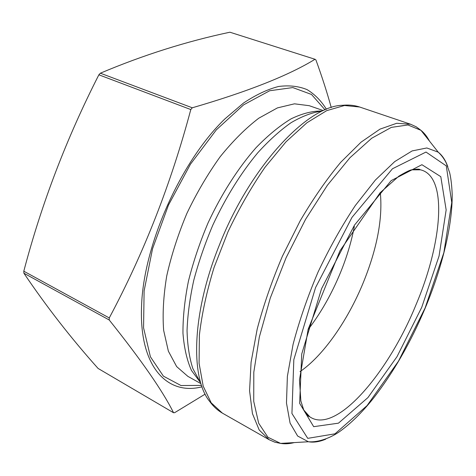 <?xml version="1.0" encoding="UTF-8"?>
<svg xmlns="http://www.w3.org/2000/svg" width="476" height="476" viewBox="0 0 476 476"><rect width="100%" height="100%" fill="white"/><g stroke="black" fill="none" stroke-linecap="round" stroke-linejoin="round"><path stroke-width="0.71" d="M109.236 319.997L109.26 317.938L23.8 271.207L23.889 273.206C46.487 306.675 71.221 338.424 98.092 368.448L173.55 412.746C162.953 391.302 141.515 360.386 109.236 319.997L23.889 273.206M109.26 317.938C143.877 253.143 171.057 183.676 190.799 109.551L98.871 74.809C66.628 138.022 41.602 203.484 23.8 271.207M205.15 394.128L174.692 412.656L173.55 412.746M190.799 109.551L192.286 107.79C247.722 91.654 288.635 75.482 315.023 59.274L315.909 59.916C322.085 76.916 327.196 92.802 331.248 107.576M315.023 59.274L229.914 32.213C186.515 41.382 143.33 55.043 100.359 73.197L98.871 74.809M192.286 107.79L100.359 73.197M354.317 226.457C351.449 241.671 346.82 257.094 340.423 272.73C331.659 293.978 320.86 312.97 308.031 329.69M380.306 192.548C382.817 218.484 377.117 248.573 363.206 282.815C347.724 320.521 323.317 355.739 299.993 371.649M202.008 386.804C168.016 395.729 139.194 367.734 141.533 306.889C143.151 245.925 180.523 161.59 224.952 118.851L243.569 103C255.85 94.831 267.53 89.321 278.603 86.477C289.158 85.121 298.642 86.168 307.068 89.619C314.791 94.302 321.246 100.864 326.435 109.307M411.46 169.843L420.552 169.825C448.41 176.412 442.043 243.777 415.84 305.158C388.237 373.077 335.812 434.868 309.799 416.815L303.765 410.014M421.742 307.312L439.045 256.07L446.155 209.922L440.8 176.673L421.914 164.696L391.171 180.63L354.513 225.077L321.544 288.712L301.724 354.007L299.642 403.321L313.684 426.674L338.46 423.17L367.93 397.591L396.99 356.697L421.742 307.312M201.526 385.405L180.987 385.53L163.399 376.141L150.404 356.786L143.568 327.857L144.109 290.919L152.546 248.746L168.462 205.114L190.454 164.208L216.324 129.859L243.551 104.881L269.696 90.743L292.794 87.572L311.5 94.456L325.072 109.873M200.866 383.602L187.859 376.355L176.65 366.585L168.367 351.157L163.649 330.368C162.411 314.065 163.441 295.905 166.737 275.896C171.372 255.231 178.089 234.394 186.895 213.385C196.725 192.834 207.816 173.954 220.162 156.747C232.907 140.973 245.783 128.121 258.783 118.203L277.443 107.897L294.471 103.822L309.221 105.69L323.287 110.581M200.104 382.067L191.483 370.477C186.973 360.386 184.135 347.98 182.963 333.265C182.867 317.385 184.682 300.035 188.419 281.209C193.256 261.877 199.807 242.433 208.071 222.875C221.495 194.006 238.196 167.951 256.005 147.733C267.952 135.41 279.656 125.777 291.11 118.827C302.189 113.502 312.363 110.902 321.633 111.033M199.783 381.419L192.828 368.507C189.377 357.845 187.449 345.213 187.044 330.624C187.598 315.064 189.835 298.297 193.762 280.328C198.641 261.955 205.007 243.522 212.861 225.023C225.832 197.26 240.808 173.169 257.778 152.76C269 140.42 280.084 130.406 291.038 122.713C301.713 116.441 311.679 112.61 320.937 111.223M222.375 413.12L221.221 412.43C216.83 409.657 213.022 406.034 209.797 401.571C190.329 378.301 191.673 313.642 219.121 245.693C249.995 166.433 307.835 105.523 342.643 105.297C348.123 104.738 353.359 105.172 358.357 106.606L359.636 107.011L344.499 105.505L326.72 110.634L306.943 122.749L286.04 141.788L265.102 167.153C251.489 186.866 239.119 208.417 227.992 231.806L214.081 267.452C206.757 291.318 201.86 313.845 199.39 335.033L199.081 363.301L203.192 386.131L211.189 402.815L222.375 413.12L269.208 439.747L259.2 429.989L252.441 413.608L249.573 390.79L251.084 362.194L257.201 329.041C263.52 305.175 271.927 280.899 282.411 256.207L300.183 220.816C313.25 198.581 326.756 179.083 340.709 162.316L361.052 142.169L379.997 129.127L396.728 123.278L410.663 124.26L359.636 107.011M429.447 141.063C427.156 136.636 424.33 133.054 420.968 130.329L407.956 124.974L391.343 127.378L371.702 138.242L349.967 157.711L327.417 185.212L305.58 219.317L286.052 257.843L270.279 298.047L259.337 337.044L253.809 372.172L253.726 401.351L258.676 423.241L267.934 437.248L280.59 443.4C284.862 444.096 289.414 443.828 294.245 442.597M325.703 439.187C319.408 441.823 313.636 442.68 308.383 441.758L297.637 436.028L290.086 423.104L286.475 403.017L287.379 376.343L293.085 344.321C299.243 320.86 307.55 296.81 318.01 272.171C329.446 247.972 341.881 225.767 355.298 205.567L375.415 180.005L394.729 161.59L412.133 150.922L426.805 147.965L438.229 152.171C442.412 155.485 445.607 160.364 447.833 166.814M425.127 307.942L443.858 252.637L451.766 202.514L446.28 165.898L425.996 152.046L392.444 168.772L352.014 217.342L315.552 287.599L293.823 359.642L291.931 413.501L307.746 438.354L335.027 433.809L367.073 405.594L398.454 361.219L425.127 307.942M306.99 414.364L309.311 416.565C308.359 416.601 306.49 414.376 303.712 409.895L300.868 400.994L299.469 379.884L308.174 329.172L339.941 250.852L380.08 192.786L398.906 176.132C405.326 172.342 409.473 170.259 411.353 169.873C416.524 168.974 419.421 168.897 420.034 169.629L416.851 169.361M269.208 439.747L274.795 442.18L280.59 443.4L308.383 441.758C319.033 442.626 331.647 437.224 339.584 431.613C350.717 423.634 361.933 412.597 373.226 398.501C393.295 372.702 410.639 342.518 425.258 307.954C442.061 267.619 452.474 225.731 452.2 194.273C451.772 185.152 450.927 177.959 449.647 172.687L446.31 163.179C444.245 158.895 441.555 155.23 438.229 152.171L420.968 130.329L416.202 126.812L410.663 124.26"/></g></svg>
